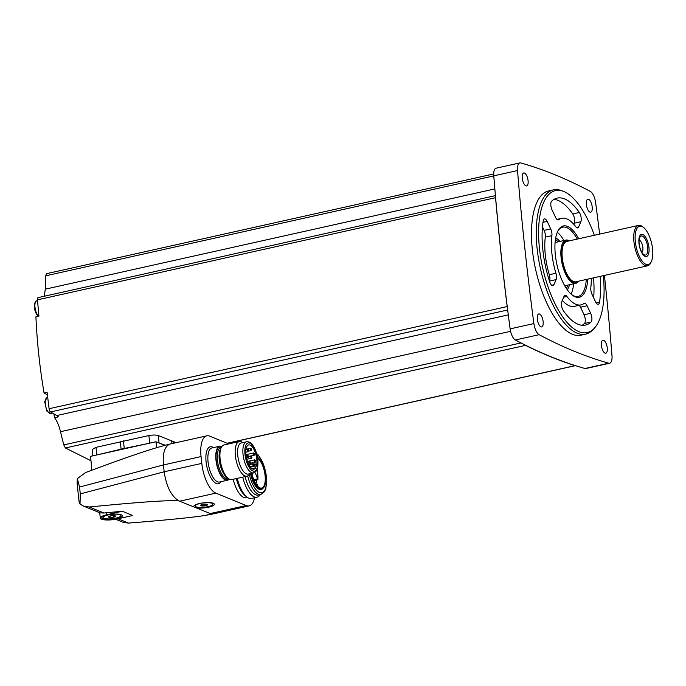 <?xml version="1.0" encoding="UTF-8"?>
<svg xmlns="http://www.w3.org/2000/svg" width="686" height="686" viewBox="0 0 686 686"><rect width="100%" height="100%" fill="white"/><g stroke="black" fill="none" stroke-linecap="round" stroke-linejoin="round"><path stroke-width="1.03" d="M599.641 234.089A1331.912 537.49 77.4 0 0 595.62 202.567A10.35 4.176 77.4 0 0 590.372 191.463A1331.912 537.49 77.4 0 0 520.785 162.942A10.35 4.176 77.4 0 0 519.868 162.908A10.35 4.176 77.4 0 0 517.527 170.557A1331.912 537.49 77.4 0 0 533.88 323.578A10.35 4.176 77.4 0 0 539.136 334.682A1331.912 537.49 77.4 0 0 608.722 363.203A10.35 4.176 77.4 0 0 609.64 363.237A10.35 4.176 77.4 0 0 611.981 355.588A1331.912 537.49 77.4 0 0 604.4 275.438M537.318 319.23A6.654 2.684 77.4 0 0 541.683 326.913A6.654 2.684 77.4 0 0 542.849 319.839A6.654 2.684 77.4 0 0 538.784 313.931A6.654 2.684 77.4 0 0 537.318 319.23M522.252 178.249A6.654 2.684 77.4 0 0 526.616 185.94A6.654 2.684 77.4 0 0 527.783 178.857A6.654 2.684 77.4 0 0 523.718 172.949A6.654 2.684 77.4 0 0 522.252 178.249M601.425 345.504A6.654 2.684 77.4 0 0 605.789 353.196A6.654 2.684 77.4 0 0 606.964 346.113A6.654 2.684 77.4 0 0 602.891 340.205A6.654 2.684 77.4 0 0 601.425 345.504M586.358 204.522A6.654 2.684 77.4 0 0 590.723 212.214A6.654 2.684 77.4 0 0 591.898 205.131A6.654 2.684 77.4 0 0 587.825 199.223A6.654 2.684 77.4 0 0 586.358 204.522M553.439 189.868L548.663 190.931A73.916 29.824 77.4 0 0 532.37 249.798A73.916 29.824 77.4 0 0 580.845 335.214L585.612 334.151A73.916 29.824 -102.6 0 1 540.414 268.5A73.916 29.824 -102.6 0 1 553.439 189.868A73.916 29.824 -102.6 0 1 561.38 190.588L563.343 191.325A72.733 29.352 -102.6 0 1 594.308 235.272M519.868 162.908L496.107 168.199A10.35 4.176 77.4 0 0 493.766 175.856A1331.912 537.49 77.4 0 0 495.532 196.839A1331.912 537.49 77.4 0 0 507.357 307.482A1331.912 537.49 77.4 0 0 510.118 328.877A10.35 4.176 77.4 0 0 515.375 339.982A1331.912 537.49 77.4 0 0 525.124 345.024A1331.912 537.49 77.4 0 0 575.443 365.647A1331.912 537.49 77.4 0 0 584.961 368.502A10.35 4.176 77.4 0 0 585.878 368.536L609.64 363.237M525.124 345.024A2.958 1.192 77.4 0 0 525.545 345.367A1331.912 537.49 77.4 0 0 575.057 365.655A2.958 1.192 77.4 0 0 575.34 365.672A2.958 1.192 77.4 0 0 575.443 365.647M495.532 196.839A2.958 1.192 77.4 0 0 495.549 197.688A1331.912 537.49 77.4 0 0 507.186 306.573A2.958 1.192 77.4 0 0 507.357 307.482M44.29 296.232L45.285 289.175A709.384 607.161 -59.5 0 1 45.713 275.815L46.519 273.68L493.697 173.952M38.356 297.613A2.958 1.192 77.4 0 0 38.133 297.613A2.958 1.192 77.4 0 0 37.464 299.842A1331.912 537.49 77.4 0 0 38.948 316.152L35.912 316.829C37.053 342.305 39.762 367.662 44.041 392.872L47.077 392.195A1331.912 537.49 77.4 0 0 49.1 408.727A2.958 1.192 77.4 0 0 50.575 411.926L507.674 309.986M90.981 460.743L65.393 447.984L63.781 444.897A709.384 637.774 -77.5 0 1 60.514 431.7C59.013 425.689 57.032 421.033 54.58 417.723L58.327 416.882A14.783 5.968 77.4 0 0 56.732 415.562L50.575 411.926M92.207 449.493L95.997 447.349L148.888 435.55C152.832 434.838 155.962 434.855 158.277 435.584L176.182 442.659M156.622 447.692L155.988 441.758L164.872 445.394M155.988 441.758L90.509 456.353L91.564 466.18A10.35 9.115 -67.7 0 1 91.187 470.45M89.231 506.997L103.895 513.008L100.113 512.896L83.503 506.088L89.231 506.997C139.918 502.015 169.776 499.974 178.823 500.874L210.268 513.557L210.602 513.9L206.323 515.212C195.201 517.201 169.262 519.834 128.505 523.092L123.231 522.372L115.66 519.268M228.695 443.919L209.779 436.167A26.017 10.496 77.4 0 0 206.795 435.833L169.999 444.048C164.709 446.192 162.513 453.163 163.431 464.954L79.559 487.051L77.312 478.665L77.115 483.527L79.044 501.56L80.022 504.047L83.503 506.088M103.895 513.008L122.331 511.259L132.69 515.503L117.237 518.95A11.825 2.924 173.9 0 1 100.302 518.084L99.727 512.742M79.559 487.051L80.288 493.894L80.022 504.047M206.795 435.833A26.017 10.496 77.4 0 0 201.058 456.559L163.431 464.954L164.16 471.788C166.364 486.46 171.251 496.15 178.823 500.874M169.999 444.048L163.165 445.849C147.919 449.939 122.048 458.848 85.553 472.56L77.312 478.665M210.602 513.9L212.566 514.046L249.164 505.882A26.017 10.496 77.4 0 0 254.575 497.77M196.187 507.786A10.35 2.564 173.9 0 0 208.938 507.134A10.35 2.564 173.9 0 0 213.972 503.635A10.35 2.564 173.9 0 0 203.819 502.795A10.35 2.564 173.9 0 0 194.078 505.762A10.35 2.564 173.9 0 0 194.035 506.911M201.058 456.559L201.795 463.393A26.017 10.496 77.4 0 0 215.867 493.131L246.18 505.548A26.017 10.496 77.4 0 0 249.164 505.882M233.189 479.265A21.841 8.815 77.4 0 0 246.334 497.744L247.543 497.479M122.331 511.259L106.879 514.706A11.825 2.924 173.9 0 0 100.302 518.084M102.823 518.89A10.35 2.564 -6.1 0 1 102.043 517.244A10.35 2.564 -6.1 0 1 111.784 514.286A10.35 2.564 -6.1 0 1 121.936 515.117A10.35 2.564 -6.1 0 1 115.788 518.856A10.35 2.564 -6.1 0 1 102.823 518.89M196.145 506.825A8.867 2.195 -6.1 0 1 195.244 506.002A8.867 2.195 -6.1 0 1 203.828 502.881A8.867 2.195 -6.1 0 1 212.883 504.116A8.867 2.195 -6.1 0 1 206.169 506.997A8.867 2.195 -6.1 0 1 196.145 506.825M200.895 505.771A3.55 0.875 -6.1 0 1 200.861 505.016A3.55 0.875 -6.1 0 1 203.965 504.184A3.55 0.875 -6.1 0 1 207.181 504.339A3.55 0.875 -6.1 0 1 207.584 504.767A3.55 0.875 -6.1 0 1 204.745 505.856A3.55 0.875 -6.1 0 1 200.895 505.771M200.664 505.273L202.164 505.882L205.551 505.599L207.438 504.707M104.109 518.307A8.867 2.195 -6.1 0 1 103.209 517.484A8.867 2.195 -6.1 0 1 111.792 514.363A8.867 2.195 -6.1 0 1 120.847 515.606A8.867 2.195 -6.1 0 1 114.133 518.479A8.867 2.195 -6.1 0 1 104.109 518.307M108.86 517.253A3.55 0.875 -6.1 0 1 108.825 516.498A3.55 0.875 -6.1 0 1 111.938 515.675A3.55 0.875 -6.1 0 1 115.154 515.821A3.55 0.875 -6.1 0 1 115.548 516.249A3.55 0.875 -6.1 0 1 112.71 517.347A3.55 0.875 -6.1 0 1 108.86 517.253M108.637 516.755L110.129 517.364L113.516 517.081L115.411 516.189M202.018 504.544L202.164 505.882M205.388 504.107L205.551 505.599M109.983 516.026L110.129 517.364M113.361 515.598L113.516 517.081M221.921 446.457A17.442 7.04 77.4 0 0 219.82 446.2A17.442 7.04 77.4 0 0 215.979 460.092A17.442 7.04 77.4 0 0 227.418 480.251A17.442 7.04 77.4 0 0 229.201 479.12M242.733 442.642A17.742 7.16 77.4 0 0 239.26 441.561L224.022 444.957A17.742 7.16 77.4 0 0 221.329 447.418L220.386 449.304A15.924 6.423 77.4 0 0 219.28 459.774A15.924 6.423 77.4 0 0 226.603 477.199L228.267 478.502A17.742 7.16 77.4 0 0 231.739 479.591L246.986 476.187A17.742 7.16 77.4 0 0 249.67 473.734M220.112 459.088A17.742 7.16 77.4 0 0 228.267 478.502L227.881 478.588A15.924 6.423 77.4 0 1 217.436 460.186A15.924 6.423 77.4 0 1 220.943 447.504L221.338 447.418A17.742 7.16 77.4 0 0 220.112 459.088M239.26 441.561A17.742 7.16 77.4 0 0 235.349 455.693A17.742 7.16 77.4 0 0 246.986 476.187M246.557 441.793L241.275 442.967A15.924 6.423 77.4 0 0 237.768 455.65A15.924 6.423 77.4 0 0 248.212 474.06L253.486 472.877C254 472.328 258.613 472.92 257.85 460.066C257.121 453.712 255.261 448.567 252.294 444.631C250.724 442.513 248.812 441.57 246.557 441.793A15.924 6.423 77.4 0 0 243.05 454.475A15.924 6.423 77.4 0 0 253.486 472.877M255.707 467.826A12.417 5.008 -102.6 0 1 254.043 469.164A12.417 5.008 -102.6 0 1 246.454 458.128A12.417 5.008 -102.6 0 1 248.641 444.922A12.417 5.008 -102.6 0 1 255.158 452.245A12.417 5.008 -102.6 0 1 256.41 466.188L255.595 464.465A1.329 0.54 77.4 0 0 254.986 463.908A1.329 0.54 77.4 0 0 254.772 464.13L254.703 464.293A1.329 0.54 77.4 0 0 254.892 466.103L255.707 467.826L251.968 468.658M247.38 456.259A1.183 0.48 -102.6 0 1 247.637 455.315A1.183 0.48 -102.6 0 1 248.418 456.679A1.183 0.48 -102.6 0 1 248.152 457.622A1.183 0.48 -102.6 0 1 247.38 456.259M247.715 450.256A1.183 0.48 77.4 0 0 248.486 451.628A1.183 0.48 77.4 0 0 248.701 450.368A1.183 0.48 77.4 0 0 247.972 449.313A1.183 0.48 77.4 0 0 247.715 450.256M249.635 462.681A1.183 0.48 77.4 0 0 250.416 464.053A1.183 0.48 77.4 0 0 250.622 462.793A1.183 0.48 77.4 0 0 249.901 461.747A1.183 0.48 77.4 0 0 249.635 462.681M250.827 456.833A1.183 0.48 77.4 0 0 251.599 458.197A1.183 0.48 77.4 0 0 251.805 456.936A1.183 0.48 77.4 0 0 251.085 455.89A1.183 0.48 77.4 0 0 250.827 456.833M250.39 449.21A1.183 0.48 77.4 0 0 251.17 450.573A1.183 0.48 77.4 0 0 251.376 449.321A1.183 0.48 77.4 0 0 250.656 448.267A1.183 0.48 77.4 0 0 250.39 449.21M252.791 464.705A1.183 0.48 77.4 0 0 253.563 466.068A1.183 0.48 77.4 0 0 253.777 464.816A1.183 0.48 77.4 0 0 253.048 463.762A1.183 0.48 77.4 0 0 252.791 464.705M253.391 453.9A1.183 0.48 77.4 0 0 254.172 455.264A1.183 0.48 77.4 0 0 254.377 454.003A1.183 0.48 77.4 0 0 253.657 452.957A1.183 0.48 77.4 0 0 253.391 453.9M254.463 460.795A1.183 0.48 77.4 0 0 255.235 462.158A1.183 0.48 77.4 0 0 255.449 460.906A1.183 0.48 77.4 0 0 254.72 459.852A1.183 0.48 77.4 0 0 254.463 460.795M236.353 478.562A21.841 8.815 77.4 0 0 245.219 495.704L246.874 496.998A23.65 9.544 77.4 0 0 251.513 498.448L256.984 497.23A23.65 9.544 77.4 0 0 260.174 494.657M237.262 478.356A23.65 9.544 77.4 0 0 246.874 496.998M242.733 477.139A23.65 9.544 77.4 0 0 256.984 497.23M245.074 476.616A21.841 8.815 77.4 0 0 258.21 495.095L260.851 494.512L264.47 491.725L265.851 488.518L266.528 477.104L262.738 462.33L258.442 455.212L256.547 453.386M250.519 473.546A17.073 6.886 77.4 0 0 262.721 488.629L263.355 487.978A16.558 6.68 77.4 0 0 264.976 472.465A16.558 6.68 77.4 0 0 257.464 457.296M251.505 473.323A16.558 6.68 77.4 0 0 263.355 487.978M257.61 458.171A15.701 6.337 77.4 0 1 264.968 474.566A15.701 6.337 77.4 0 1 261.632 488.046A15.701 6.337 77.4 0 1 258.133 486.734L257.387 484.539L256.633 485.053A15.701 6.337 -102.6 0 1 251.848 473.246M257.387 484.539L256.41 484.762L257.387 484.539M254.506 472.491L254.652 472.697A6.208 2.504 77.4 0 1 257.319 478.982L257.91 479.36A22.175 8.952 77.4 0 0 257.061 469.215M149.539 443.19L124.26 448.473A37.987 9.407 173.9 0 0 121.105 449.176L96.958 454.921M165.386 445.265L159.152 443.053M54.58 417.723A709.024 624.526 112.3 0 1 53.851 413.855M47.394 394.836L47.257 394.862A711.425 176.139 -6.1 0 1 44.041 392.872M603.32 275.678A72.733 29.352 -102.6 0 1 593.956 328.62L592.498 330.12A73.916 29.824 -102.6 0 1 585.612 334.151M593.956 328.62A72.733 29.352 -102.6 0 1 542.703 267.986A72.733 29.352 -102.6 0 1 563.343 191.325M593.647 297.775A65.041 26.248 77.4 0 0 593.544 277.856M573.805 224.279L574.268 223.199A5.917 2.384 77.4 0 0 572.733 213.955A65.041 26.248 77.4 0 0 554.014 199.377M582.097 325.293A65.041 26.248 77.4 0 0 584.438 323.526A5.917 2.384 77.4 0 0 584.052 314.754L580.493 307.242A5.917 2.384 77.4 0 0 579.173 305.296M562.306 300.391A44.35 17.896 77.4 0 0 574.405 306.359L581.008 304.884A44.35 17.896 77.4 0 0 584.009 303.469A5.917 2.384 77.4 0 1 584.403 303.281A5.917 2.384 77.4 0 1 587.096 305.767L580.493 307.242M551.904 235.641A5.917 2.384 77.4 0 0 550.704 228.901L547.154 221.389A5.917 2.384 77.4 0 0 544.461 218.894A5.917 2.384 77.4 0 0 543.192 220.978A65.041 26.248 77.4 0 0 549.692 281.809A5.917 2.384 77.4 0 0 552.95 285.736A5.917 2.384 77.4 0 0 553.919 284.75L556.123 279.596A5.917 2.384 77.4 0 0 555.917 273.26A44.35 17.896 77.4 0 1 551.904 235.641L545.301 237.107A5.917 2.384 77.4 0 0 544.109 230.376L542.463 226.895M549.486 281.166L549.529 281.071A5.917 2.384 77.4 0 0 549.323 274.734A44.35 17.896 77.4 0 1 545.301 237.107M591.306 278.353A44.35 17.896 77.4 0 1 590.809 287.563A5.917 2.384 77.4 0 0 592.001 294.303L595.551 301.814A5.917 2.384 77.4 0 0 598.243 304.301A5.917 2.384 77.4 0 0 599.513 302.226A65.041 26.248 77.4 0 0 600.147 276.381M558.704 219.734A44.35 17.896 77.4 0 1 561.697 218.32A44.35 17.896 77.4 0 1 575.811 226.749A5.917 2.384 77.4 0 0 577.689 227.872A5.917 2.384 77.4 0 0 578.667 226.877L580.87 221.724A5.917 2.384 77.4 0 0 579.327 212.48A65.041 26.248 77.4 0 0 557.195 198.117A65.041 26.248 77.4 0 0 551.664 201.144A5.917 2.384 77.4 0 0 552.058 209.916L555.609 217.428A5.917 2.384 77.4 0 0 558.301 219.923A5.917 2.384 77.4 0 0 558.704 219.734L557.855 219.923M581.008 304.884A44.35 17.896 77.4 0 1 566.902 296.455A5.917 2.384 77.4 0 0 565.015 295.332A5.917 2.384 77.4 0 0 564.046 296.318L561.843 301.471A5.917 2.384 77.4 0 0 563.378 310.715A65.041 26.248 77.4 0 0 585.51 325.087A65.041 26.248 77.4 0 0 591.04 322.051A5.917 2.384 77.4 0 0 590.655 313.279L587.096 305.767M587.713 279.159A36.521 14.74 -102.6 0 1 572.141 295.006A36.521 14.74 -102.6 0 1 556.972 264.805A36.521 14.74 -102.6 0 1 557.872 231.019A36.521 14.74 -102.6 0 1 578.701 238.754M586.273 279.476A35.475 14.32 -102.6 0 1 578.144 296.438A35.475 14.32 -102.6 0 1 571.661 294.62M557.607 231.576A35.475 14.32 -102.6 0 1 562.7 227.177A35.475 14.32 -102.6 0 1 577.269 239.08M573.625 283.815A35.475 14.32 -102.6 0 1 571.078 294.105M557.298 232.288A35.475 14.32 -102.6 0 1 563.969 240.529M569.509 284.733A28.083 11.336 -102.6 0 1 567.262 289.732M555.703 237.87A28.083 11.336 -102.6 0 1 559.853 241.446M567.656 285.144A28.083 11.336 -102.6 0 1 566.422 288.506M555.454 239.337A28.083 11.336 -102.6 0 1 558.001 241.858M639.103 240.263A6.114 2.47 -102.6 0 1 642.585 245.717A6.114 2.47 -102.6 0 1 641.753 252.131M644.437 254.926A9.758 3.936 -102.6 0 1 643.639 254.455A9.758 3.936 -102.6 0 1 639.592 246.385A9.758 3.936 -102.6 0 1 639.832 237.356A9.758 3.936 -102.6 0 1 647.07 243.804A9.758 3.936 -102.6 0 1 644.437 254.926M645.132 256.375A11.379 4.596 -102.6 0 1 639.06 238.153A11.379 4.596 -102.6 0 1 647.695 241.695A11.379 4.596 -102.6 0 1 645.132 256.375M645.98 264.342A19.654 7.932 -102.6 0 1 635.202 240.169A19.654 7.932 -102.6 0 1 643.537 227.435A19.654 7.932 -102.6 0 1 651.7 243.684A19.654 7.932 -102.6 0 1 651.211 261.863A19.654 7.932 -102.6 0 1 645.98 264.342M651.211 261.863L650.662 262.944A20.691 8.352 -102.6 0 1 647.533 265.816A20.691 8.352 -102.6 0 1 645.157 265.551A20.691 8.352 -102.6 0 1 634.336 244.662A20.691 8.352 -102.6 0 1 638.52 225.42A20.691 8.352 -102.6 0 1 642.576 226.689L643.537 227.435M647.533 265.816L575.854 281.8A20.691 8.352 -102.6 0 1 573.487 281.534A20.691 8.352 -102.6 0 1 562.666 260.646A20.691 8.352 -102.6 0 1 566.85 241.403L638.52 225.42M578.272 281.26A21.583 8.712 -102.6 0 1 573.573 282.392A21.583 8.712 -102.6 0 1 561.885 257.584A21.583 8.712 -102.6 0 1 569.26 240.863M578.47 281.217A22.175 8.952 -102.6 0 1 575.648 283.361A22.175 8.952 -102.6 0 1 573.11 283.078A22.175 8.952 -102.6 0 1 561.517 260.689A22.175 8.952 -102.6 0 1 566.001 240.074A22.175 8.952 -102.6 0 1 569.457 240.82M45.713 275.815L493.766 175.899M45.285 289.175L494.846 188.916M37.464 299.842L495.549 197.688M49.1 408.727L507.186 306.573M56.732 415.562L508.292 314.865M60.514 431.7L510.573 331.329M63.781 444.897L521.017 342.931M65.393 447.984L525.545 345.367M227.083 443.259L575.057 365.655M117.992 518.788L128.505 523.092M201.795 463.393L164.16 471.788L80.288 493.894M210.268 513.557L246.18 505.548M179.964 501.14L215.867 493.131M213.466 447.615A18.925 7.632 77.4 0 0 206.092 461.884A18.925 7.632 77.4 0 0 212.531 480.226A18.925 7.632 77.4 0 0 221.064 481.666M106.879 514.706L106.664 512.656M219.82 446.2L211.905 447.967A17.442 7.04 77.4 0 0 208.055 461.858A17.442 7.04 77.4 0 0 219.494 482.018L227.418 480.251M221.612 446.92A16.816 6.783 77.4 0 0 216.253 460.203A16.816 6.783 77.4 0 0 228.721 478.837M245.013 454.449A14.449 5.831 77.4 0 0 255.792 470.39A14.449 5.831 77.4 0 0 253.22 446.286A14.449 5.831 77.4 0 0 245.013 454.449M250.347 467.123L254.892 466.103M253.691 464.516L254.703 464.293M253.64 464.379L254.772 464.13M247.689 475.93A21.841 8.815 77.4 0 0 260.851 494.512M249.327 474.335A20.357 8.215 77.4 0 0 260.551 492.805A20.357 8.215 77.4 0 0 266.374 476.942A20.357 8.215 77.4 0 0 256.753 454.106M254.652 472.697L251.865 473.314M257.319 478.982L253.769 479.771M173.215 441.278L173.429 443.276M171.663 440.644L171.98 443.602M158.277 435.584L159.066 443.019M148.888 435.55L149.702 443.156M123.446 440.832L124.26 448.473M120.29 441.535L121.105 449.176M95.997 447.349L96.812 454.955M52.522 413.075L50.661 413.487A8.129 3.284 -102.6 0 1 45.688 406.266A8.129 3.284 -102.6 0 1 47.12 397.623L47.72 397.486M38.768 316.195A8.129 3.284 -102.6 0 1 35.029 307.671A8.129 3.284 -102.6 0 1 36.77 300.777L37.533 300.605M608.722 363.203L584.961 368.502M517.527 170.557L493.766 175.856M533.88 323.578L510.118 328.877M539.136 334.682L515.375 339.982M599.513 302.226L596.211 302.963M579.327 212.48L572.733 213.955M580.87 221.724L574.268 223.199M578.667 226.877L576.386 227.383M590.655 313.279L584.052 314.754M591.04 322.051L584.438 323.526M566.902 296.455L563.678 297.175M550.704 228.901L544.109 230.376M547.154 221.389L542.986 222.315M553.919 284.75L551.647 285.256M556.123 279.596L549.529 281.071M555.917 273.26L549.323 274.734M38.133 297.613L495.429 195.63M227.212 443.31L575.34 365.672M212.454 514.063L206.323 515.212M212.883 504.116L212.771 503.095M195.244 506.002L195.133 504.973M120.847 515.606L120.736 514.577M103.209 517.484L103.097 516.464M246.428 458.008L248.152 457.622M246.008 455.675L247.637 455.315M245.751 452.237L248.486 451.628M245.897 449.776L247.972 449.313M248.658 464.439L250.416 464.053M247.68 462.235L249.901 461.747M246.728 459.277L251.599 458.197M248.383 456.49L251.085 455.89M248.752 451.114L251.17 450.573M245.965 449.313L250.656 448.267M250.124 466.84L253.563 466.068M248.795 464.714L253.048 463.762M251.248 455.916L254.172 455.264M245.888 454.689L253.657 452.957M250.682 463.179L255.235 462.158M247.406 461.481L254.72 459.852M253.571 464.225L254.986 463.908M257.756 479.711L254.086 480.534M255.655 483.604A1.844 1.844 0 0 0 255.586 480.2M257.902 476.573A1.183 1.183 0 0 0 257.859 475.638M92.198 449.502L92.876 455.83M50.661 413.487L46.751 410.991L44.65 401.499L47.12 397.623M38.365 316.28L36.401 314.154L34.669 309.669L34.3 304.653L35.372 301.669L36.77 300.777M561.697 218.32L556.929 219.383M566.001 240.074L555.094 242.51M575.648 283.361L564.75 285.788"/></g></svg>
